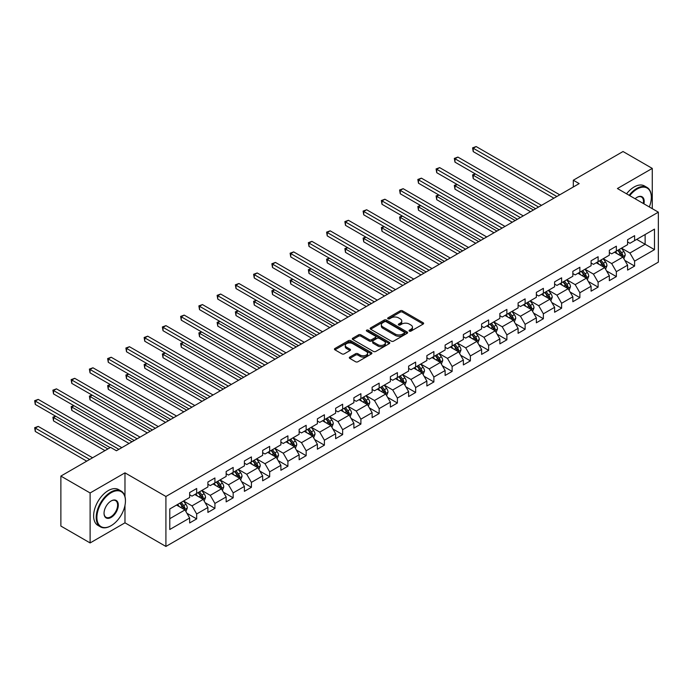 <?xml version="1.0" encoding="UTF-8"?>
<svg xmlns="http://www.w3.org/2000/svg" width="693" height="693" viewBox="0 0 693 693"><rect width="100%" height="100%" fill="white"/><g stroke="black" fill="none" stroke-linecap="round" stroke-linejoin="round"><path stroke-width="1.04" d="M409.355 331.115A1.135 0.658 0 0 0 410.966 331.115L423.163 324.073A1.62 0.936 0 0 0 423.64 323.406A1.62 0.936 0 0 0 423.163 322.747L402.494 310.81A1.62 0.936 0 0 0 400.199 310.81L388.002 317.853A1.135 0.658 0 0 0 387.673 318.321A1.135 0.658 0 0 0 388.002 318.78A1.135 0.658 0 0 0 389.613 318.78L391.19 317.87A5.197 2.997 0 0 1 398.536 317.87L400.259 318.867A5.197 2.997 0 0 1 401.775 320.989A5.197 2.997 0 0 1 400.259 323.111L398.683 324.021A1.135 0.658 0 0 0 398.345 324.48A1.135 0.658 0 0 0 398.683 324.948A1.135 0.658 0 0 0 400.285 324.948L401.862 324.038A5.197 2.997 0 0 1 409.216 324.038L410.932 325.034A5.197 2.997 0 0 1 412.456 327.148A5.197 2.997 0 0 1 410.932 329.27L409.355 330.18A1.135 0.658 0 0 0 409.026 330.648A1.135 0.658 0 0 0 409.355 331.115L409.355 330.18M349.8 357.077A1.62 0.936 0 0 0 349.324 357.744A1.62 0.936 0 0 0 349.8 358.402L355.596 361.755A1.62 0.936 0 0 0 357.891 361.755L371.439 353.932A1.62 0.936 0 0 0 371.916 353.265A1.62 0.936 0 0 0 371.439 352.607L350.771 340.67A1.62 0.936 0 0 0 348.475 340.67L334.927 348.492A1.62 0.936 0 0 0 334.45 349.159A1.62 0.936 0 0 0 334.927 349.818L341.935 353.863A1.62 0.936 0 0 0 344.23 353.863L350.026 350.519A1.62 0.936 0 0 0 350.502 349.852A1.62 0.936 0 0 0 350.026 349.194L346.552 347.184A4.34 2.503 0 0 1 345.279 345.417A4.34 2.503 0 0 1 347.964 343.096A4.34 2.503 0 0 1 352.694 343.641L366.302 351.498A4.34 2.503 0 0 1 367.576 353.265A4.34 2.503 0 0 1 364.89 355.587A4.34 2.503 0 0 1 360.161 355.041L357.891 353.733A1.62 0.936 0 0 0 355.596 353.733L349.8 357.077L349.8 358.402M124.974 472.843L90.116 492.966L60.871 476.082L60.871 526.056L90.116 542.94L124.974 522.817L165.913 546.448L165.913 496.474L124.974 472.843L124.974 496.56M652.269 208.662L652.269 168.408L617.411 188.531L658.35 212.171L165.913 496.474M652.269 168.408L623.024 151.524L573.31 180.223L573.31 186.98M60.871 476.082L110.585 447.383L116.433 450.762L579.166 183.602L573.31 180.223M391.302 341.138A1.62 0.936 0 0 0 393.598 341.138L407.146 333.316A1.62 0.936 0 0 0 407.623 332.657A1.62 0.936 0 0 0 407.146 331.99L386.477 320.062A1.62 0.936 0 0 0 384.182 320.062L370.634 327.884A1.62 0.936 0 0 0 370.157 328.543A1.62 0.936 0 0 0 370.634 329.21L391.302 341.138M367.125 331.358A1.135 0.658 0 0 1 368.286 331.514L389.275 343.633L375.745 351.446A1.62 0.936 0 0 1 373.449 351.446L352.78 339.518L352.78 338.184A1.62 0.936 0 0 0 352.304 338.851A1.62 0.936 0 0 0 352.78 339.518M352.78 338.184L358.584 334.84A1.62 0.936 0 0 1 360.88 334.84L369.256 339.683A1.62 0.936 0 0 0 371.552 339.683L375.398 337.456A1.62 0.936 0 0 0 375.875 336.798A1.62 0.936 0 0 0 375.398 336.131L366.675 331.098A1.135 0.658 0 0 1 366.346 330.63A1.135 0.658 0 0 1 367.047 330.024A1.135 0.658 0 0 1 368.286 330.171L389.293 342.299A1.62 0.936 0 0 1 389.769 342.957A1.62 0.936 0 0 1 389.293 343.624L389.293 342.299M165.913 546.448L658.35 262.145L658.35 212.171M186.911 513.262L196.673 518.901L196.673 513.963L207.9 507.484L207.9 512.413L214.925 508.359L214.925 503.43L226.152 496.95L226.152 501.879L233.169 497.825L233.169 492.896L244.395 486.417L244.395 491.346L251.42 487.292L251.42 482.363L262.647 475.883L262.647 480.812L269.664 476.758L269.664 471.829L280.89 465.341L280.89 470.278L287.907 466.224L287.907 461.295L299.142 454.807L299.142 459.736L306.159 455.691L306.159 450.762L317.385 444.274L317.385 449.203L324.402 445.157L324.402 440.22L335.637 433.74L335.637 438.669L342.654 434.615L342.654 429.686L353.88 423.206L353.88 428.135L360.897 424.081L360.897 419.152L372.124 412.673L372.124 417.602L379.149 413.548L379.149 408.619L390.376 402.139L390.376 407.068L397.392 403.014L397.392 398.085L408.619 391.597L408.619 396.535L415.644 392.481L415.644 387.552L426.871 381.063L426.871 385.992L433.887 381.947L433.887 377.018L445.114 370.53L445.114 375.459L452.131 371.413L452.131 366.476L463.366 359.996L463.366 364.925L470.382 360.871L470.382 355.942L481.609 349.463L481.609 354.392L488.626 350.337L488.626 345.409L499.861 338.929L499.861 343.858L506.878 339.804L506.878 334.875L518.104 328.395L518.104 333.324L525.121 329.27L525.121 324.341L536.356 317.853L536.356 322.791L543.373 318.737L543.373 313.808L554.599 307.32L554.599 312.248L561.616 308.203L561.616 303.274L572.842 296.786L572.842 301.715L579.868 297.661L579.868 292.732L591.094 286.252L591.094 291.181L598.111 287.127L598.111 282.198L609.338 275.719L609.338 280.648L616.354 276.594L616.354 271.665L627.589 265.185L627.589 270.114L634.606 266.06L634.606 261.131L654.487 249.653L654.487 229.123L645.131 234.52L645.131 244.248L654.487 249.653M196.673 518.901L189.657 522.946L189.657 518.017L169.776 529.495L169.776 508.974L189.657 497.487L189.657 492.558L196.673 488.504L196.673 493.433L207.9 486.954L207.9 482.025L214.925 477.971L214.925 482.9L226.152 476.42L226.152 471.491L233.169 467.437L233.169 472.366L244.395 465.887L244.395 460.958L251.42 456.904L251.42 461.833L262.647 455.353L262.647 450.424L269.664 446.37L269.664 451.299L280.89 444.819L280.89 439.882L287.907 435.836L287.907 440.765L299.142 434.277L299.142 429.348L306.159 425.303L306.159 430.232L317.385 423.744L317.385 418.815L324.402 414.76L324.402 419.689L335.637 413.21L335.637 408.281L342.654 404.227L342.654 409.156L353.88 402.676L353.88 397.747L360.897 393.693L360.897 398.622L372.124 392.143L372.124 387.214L379.149 383.16L379.149 388.089L390.376 381.609L390.376 376.68L397.392 372.626L397.392 377.555L408.619 371.067L408.619 366.138L415.644 362.092L415.644 367.021L426.871 360.533L426.871 355.604L433.887 351.55L433.887 356.488L445.114 350L445.114 345.071L452.131 341.017L452.131 345.946L463.366 339.466L463.366 334.537L470.382 330.483L470.382 335.412L481.609 328.932L481.609 324.003L488.626 319.949L488.626 324.878L499.861 318.399L499.861 313.47L506.878 309.416L506.878 314.345L518.104 307.865L518.104 302.928L525.121 298.882L525.121 303.811L536.356 297.323L536.356 292.394L543.373 288.349L543.373 293.278L554.599 286.789L554.599 281.86L561.616 277.806L561.616 282.744L572.842 276.256L572.842 271.327L579.868 267.273L579.868 272.202L591.094 265.722L591.094 260.793L598.111 256.739L598.111 261.668L609.338 255.189L609.338 250.26L616.354 246.206L616.354 251.135L627.589 244.655L627.589 239.726L634.606 235.672L634.606 240.601L654.487 229.123M194.802 494.516L203.222 499.384L191.996 505.864L183.576 501.004M189.657 494.785L191.996 496.136L196.673 493.433M191.996 505.864L196.673 513.963M203.222 499.384L207.9 507.484M213.054 483.983L221.474 488.842L210.248 495.33L201.819 490.462M207.9 484.251L210.248 485.602L214.925 482.9M210.248 495.33L214.925 503.43M221.474 488.842L226.152 496.95M231.297 473.449L239.717 478.309L228.491 484.797L220.071 479.928M226.152 473.717L228.491 475.069L233.169 472.366M228.491 484.797L233.169 492.896M239.717 478.309L244.395 486.417M249.541 462.915L257.969 467.775L246.734 474.263L238.314 469.395M244.395 463.184L246.734 464.535L251.42 461.833M246.734 474.263L251.42 482.363M257.969 467.775L262.647 475.883M267.793 452.382L276.212 457.241L264.986 463.721L256.566 458.861M262.647 452.65L264.986 454.002L269.664 451.299M264.986 463.721L269.664 471.829M276.212 457.241L280.89 465.341M286.036 441.848L294.464 446.708L283.229 453.187L274.809 448.328M280.89 442.117L283.229 443.468L287.907 440.765M283.229 453.187L287.907 461.295M294.464 446.708L299.142 454.807M304.288 431.306L312.708 436.174L301.481 442.654L293.061 437.794M299.142 431.583L301.481 432.926L306.159 430.232M301.481 442.654L306.159 450.762M312.708 436.174L317.385 444.274M322.531 420.772L330.951 425.641L319.724 432.12L311.304 427.26M317.385 421.041L319.724 422.392L324.402 419.689M319.724 432.12L324.402 440.22M330.951 425.641L335.637 433.74M340.783 410.239L349.203 415.098L337.976 421.587L329.547 416.718M335.637 410.507L337.976 411.859L342.654 409.156M337.976 421.587L342.654 429.686M349.203 415.098L353.88 423.206M359.026 399.705L367.446 404.565L356.219 411.053L347.799 406.185M353.88 399.974L356.219 401.325L360.897 398.622M356.219 411.053L360.897 419.152M367.446 404.565L372.124 412.673M377.278 389.171L385.698 394.031L374.471 400.511L366.043 395.651M372.124 389.44L374.471 390.791L379.149 388.089M374.471 400.511L379.149 408.619M385.698 394.031L390.376 402.139M395.521 378.638L403.941 383.498L392.714 389.977L384.294 385.117M390.376 378.906L392.714 380.258L397.392 377.555M392.714 389.977L397.392 398.085M403.941 383.498L408.619 391.597M413.764 368.096L422.193 372.964L410.958 379.443L402.538 374.584M408.619 368.373L410.958 369.724L415.644 367.021M410.958 379.443L415.644 387.552M422.193 372.964L426.871 381.063M432.016 357.562L440.436 362.43L429.21 368.91L420.79 364.05M426.871 357.839L429.21 359.182L433.887 356.488M429.21 368.91L433.887 377.018M440.436 362.43L445.114 370.53M450.259 347.028L458.688 351.888L447.453 358.376L439.033 353.517M445.114 347.297L447.453 348.648L452.131 345.946M447.453 358.376L452.131 366.476M458.688 351.888L463.366 359.996M468.511 336.495L476.931 341.354L465.705 347.843L457.285 342.974M463.366 336.763L465.705 338.115L470.382 335.412M465.705 347.843L470.382 355.942M476.931 341.354L481.609 349.463M486.755 325.961L495.174 330.821L483.948 337.309L475.528 332.441M481.609 326.23L483.948 327.581L488.626 324.878M483.948 337.309L488.626 345.409M495.174 330.821L499.861 338.929M505.006 315.428L513.426 320.287L502.2 326.767L493.771 321.907M499.861 315.696L502.2 317.048L506.878 314.345M502.2 326.767L506.878 334.875M513.426 320.287L518.104 328.395M523.25 304.894L531.67 309.754L520.443 316.233L512.023 311.374M518.104 305.163L520.443 306.514L525.121 303.811M520.443 316.233L525.121 324.341M531.67 309.754L536.356 317.853M541.502 294.352L549.921 299.22L538.695 305.7L530.266 300.84M536.356 294.629L538.695 295.98L543.373 293.278M538.695 305.7L543.373 313.808M549.921 299.22L554.599 307.32M559.745 283.818L568.165 288.686L556.938 295.166L548.518 290.306M554.599 284.087L556.938 285.438L561.616 282.744M556.938 295.166L561.616 303.274M568.165 288.686L572.842 296.786M577.997 273.285L586.417 278.144L575.181 284.632L566.761 279.773M572.842 273.553L575.181 274.904L579.868 272.202M575.181 284.632L579.868 292.732M586.417 278.144L591.094 286.252M596.24 262.751L604.66 267.611L593.433 274.099L585.013 269.231M591.094 263.019L593.433 264.371L598.111 261.668M593.433 274.099L598.111 282.198M604.66 267.611L609.338 275.719M614.483 252.217L622.912 257.077L611.676 263.565L603.256 258.697M609.338 252.486L611.676 253.837L616.354 251.135M611.676 263.565L616.354 271.665M622.912 257.077L627.589 265.185M636.711 239.388L645.131 244.248L629.928 253.023L621.508 248.163M627.589 241.952L629.928 243.304L634.606 240.601M629.928 253.023L634.606 261.131M90.116 492.966L90.116 542.94M169.776 518.693L184.979 509.918L176.559 505.05M184.979 509.918L189.657 518.017M624.835 260.421L634.606 266.06M606.592 270.954L616.354 276.594M588.348 281.488L598.111 287.127M570.096 292.03L579.868 297.661M551.853 302.564L561.616 308.203M533.601 313.097L543.373 318.737M515.358 323.631L525.121 329.27M497.106 334.165L506.878 339.804M478.863 344.698L488.626 350.337M460.611 355.232L470.382 360.871M442.368 365.774L452.131 371.413M424.125 376.308L433.887 381.947M405.873 386.841L415.644 392.481M387.63 397.375L397.392 403.014M369.378 407.908L379.149 413.548M351.134 418.442L360.897 424.081M332.883 428.976L342.654 434.615M314.639 439.518L324.402 445.157M296.387 450.052L306.159 455.691M278.144 460.585L287.907 466.224M259.892 471.119L269.664 476.758M241.649 481.652L251.42 487.292M223.406 492.186L233.169 497.825M205.154 502.72L214.925 508.359M124.974 522.817L124.974 505.388M409.814 331.271L410.932 330.622A5.197 2.997 0 0 0 412.456 328.499L412.456 327.148M401.775 320.989L401.775 322.34A5.197 2.997 0 0 1 400.259 324.463L399.133 325.104M423.137 324.081L402.494 312.162A1.62 0.936 0 0 0 400.199 312.162L388.452 318.945M407.146 331.99L407.146 333.316L386.477 321.413A1.62 0.936 0 0 0 384.182 321.413L370.66 329.218M404.279 333.116A1.135 0.658 0 0 0 404.608 332.657A1.135 0.658 0 0 0 404.279 332.19L386.14 321.717A1.135 0.658 0 0 0 384.528 321.717L382.865 322.678A5.197 2.997 0 0 0 381.341 324.8A5.197 2.997 0 0 0 382.865 326.923L395.261 334.078A5.197 2.997 0 0 0 402.616 334.078L404.279 333.116L404.279 334.468A1.135 0.658 0 0 0 404.608 334L404.608 332.657M381.341 324.8L381.341 326.152A5.197 2.997 0 0 0 382.865 328.274L382.865 326.923M404.279 334.468L402.616 335.429A5.197 2.997 0 0 1 395.261 335.429L382.865 328.274M352.806 339.527L358.584 336.192L358.584 334.84M375.875 336.798L375.875 338.149A1.62 0.936 0 0 1 375.398 338.808L371.552 341.034A1.62 0.936 0 0 1 369.256 341.034L360.88 336.192A1.62 0.936 0 0 0 358.584 336.192M377.954 344.698A4.34 2.503 0 0 0 382.692 345.244A4.34 2.503 0 0 0 385.369 342.931A4.34 2.503 0 0 0 384.095 341.155L379.305 338.383A1.62 0.936 0 0 0 377.009 338.383L373.163 340.609A1.62 0.936 0 0 0 372.687 341.268A1.62 0.936 0 0 0 373.163 341.935L377.954 344.698L377.954 346.05A4.34 2.503 0 0 0 382.692 346.595A4.34 2.503 0 0 0 385.369 344.282L385.369 342.931M372.687 341.268L372.687 342.619A1.62 0.936 0 0 0 373.163 343.286L373.163 341.935M377.954 346.05L373.163 343.286M367.576 353.265L367.576 354.617A4.34 2.503 0 0 1 364.89 356.938A4.34 2.503 0 0 1 360.161 356.393L357.891 355.085A1.62 0.936 0 0 0 355.596 355.085L349.818 358.42M345.279 345.417L345.279 346.76A4.34 2.503 0 0 0 346.552 348.536L346.552 347.184M350.026 349.194L350.026 350.519L346.552 348.536M371.422 353.941L350.771 342.021A1.62 0.936 0 0 0 348.475 342.021L334.953 349.835L334.927 348.492M623.83 258.68L625.225 255.171A4.383 2.529 -120 0 0 623.821 251.438L621.413 248.215M617.203 253.785L615.566 251.594M475.45 173.969L473.224 175.251L473.224 178.629L530.5 211.694M622.227 256.687L622.86 255.362A4.383 2.529 -120 0 0 621.604 252.728L619.187 249.497M618.087 250.138L620.772 253.707A2.235 1.291 60 0 1 621.171 254.392L622.86 255.362M617.784 250.312L620.2 253.534A4.383 2.529 60 0 1 621.456 256.167M473.224 178.629L472.583 174.879L533.428 210.005M472.583 174.879L475.19 173.822M556.817 196.5L473.224 148.241L476.152 146.552L559.745 194.811M553.898 198.189L473.224 151.611L473.224 148.241L472.583 147.869L476.152 146.552M473.224 151.611L472.583 147.869M649.306 206.947A20.184 11.651 120 0 0 651.333 197.314A20.184 11.651 120 0 0 637.058 189.076A20.184 11.651 120 0 0 629.729 195.651M629.123 195.296A20.677 11.937 -60 0 1 636.711 188.47A20.677 11.937 -60 0 1 647.045 187.439A20.677 11.937 -60 0 1 651.333 196.907A20.677 11.937 -60 0 1 651.333 197.115M635.109 198.752A10.092 5.83 -60 0 1 637.058 197.314L637.058 197.314A10.092 5.83 -60 0 1 643.927 203.846M626.55 193.815A20.677 11.937 -60 0 1 634.138 186.98A20.677 11.937 -60 0 1 644.473 185.958L647.045 187.439M643.286 203.473A9.598 5.535 120 0 0 641.51 197.037A9.598 5.535 120 0 0 636.884 197.418M110.819 525.857L111.175 525.649A20.184 11.651 120 0 0 125.442 500.935A20.184 11.651 120 0 0 111.175 492.697A20.184 11.651 120 0 0 96.899 517.411A20.184 11.651 120 0 0 111.175 525.649L110.819 525.857A20.677 11.937 -60 0 1 100.485 526.879A20.677 11.937 -60 0 1 97.315 510.308A20.677 11.937 -60 0 1 110.819 492.091A20.677 11.937 -60 0 1 121.162 491.06A20.677 11.937 -60 0 1 125.442 500.528A20.677 11.937 -60 0 1 125.442 500.736M111.175 517.411A10.092 5.83 -60 0 1 104.037 513.288A10.092 5.83 -60 0 1 111.175 500.935L111.175 500.935A10.092 5.83 -60 0 1 118.304 505.05A10.092 5.83 -60 0 1 111.175 517.411M104.037 513.089A9.598 5.535 120 0 0 106.02 517.281A9.598 5.535 120 0 0 110.819 516.805A9.598 5.535 120 0 0 117.091 508.35A9.598 5.535 120 0 0 115.618 500.658A9.598 5.535 120 0 0 110.993 501.039M100.485 526.879L97.912 525.389A20.677 11.937 -60 0 1 94.742 508.818A20.677 11.937 -60 0 1 108.247 490.601A20.677 11.937 -60 0 1 118.581 489.579L121.162 491.06M605.587 269.213L606.973 265.705A4.383 2.529 -120 0 0 605.578 261.98L603.161 258.758M598.951 264.319L597.314 262.127M457.198 184.503L454.98 185.785L454.98 189.163L512.257 222.236M603.984 267.221L604.608 265.895A4.383 2.529 -120 0 0 603.352 263.262L600.944 260.04M599.843 260.672L602.52 264.25A2.235 1.291 60 0 1 602.927 264.925L604.608 265.895M599.54 260.845L601.948 264.068A4.383 2.529 60 0 1 603.205 266.71M454.98 189.163L454.331 185.412L515.176 220.547M454.331 185.412L456.938 184.355M587.335 279.747L588.729 276.247A4.383 2.529 -120 0 0 587.335 272.514L584.918 269.291M580.708 274.852L579.071 272.661M438.955 195.036L436.729 196.318L436.729 199.697L494.005 232.77M585.732 277.754L586.365 276.429A4.383 2.529 -120 0 0 585.109 273.796L582.692 270.573M581.6 271.206L584.277 274.783A2.235 1.291 60 0 1 584.684 275.459L586.365 276.429M581.288 271.379L583.705 274.601A4.383 2.529 60 0 1 584.961 277.243M436.729 199.697L436.088 195.946L496.933 231.081M436.088 195.946L438.695 194.889M538.574 207.034L454.98 158.775L457.9 157.086L541.502 205.353M535.646 208.723L454.98 162.153L454.98 158.775L454.331 158.402L457.9 157.086M454.98 162.153L454.331 158.402M520.33 217.576L436.729 169.309L439.657 167.619L523.25 215.887M517.402 219.257L436.729 172.687L436.729 169.309L436.088 168.936L439.657 167.619M436.729 172.687L436.088 168.936M569.092 290.28L570.486 286.781A4.383 2.529 -120 0 0 569.083 283.047L566.666 279.825M562.465 285.386L560.819 283.203M420.703 205.57L418.485 206.852L418.485 210.23L475.762 243.304M567.489 288.288L568.113 286.963A4.383 2.529 -120 0 0 566.865 284.329L564.448 281.107M563.348 281.739L566.025 285.317A2.235 1.291 60 0 1 566.432 285.992L568.113 286.963M563.045 281.912L565.462 285.144A4.383 2.529 60 0 1 566.709 287.777M418.485 210.23L417.836 206.488L478.69 241.614M417.836 206.488L420.452 205.423M550.848 300.823L552.234 297.314A4.383 2.529 -120 0 0 550.84 293.581L548.423 290.358M544.213 295.92L542.576 293.737M402.46 216.103L400.233 217.394L400.233 220.764L457.519 253.837M549.246 298.83L549.87 297.496A4.383 2.529 -120 0 0 548.613 294.863L546.197 291.64M545.105 292.273L547.782 295.85A2.235 1.291 60 0 1 548.189 296.526L549.87 297.496M544.793 292.455L547.21 295.677A4.383 2.529 60 0 1 548.466 298.311M400.233 220.764L399.592 217.022L460.438 252.148M399.592 217.022L402.2 215.956M532.596 311.356L533.991 307.848A4.383 2.529 -120 0 0 532.588 304.114L530.18 300.892M525.97 306.462L524.324 304.27M384.208 226.646L381.99 227.928L381.99 231.306L439.267 264.371M530.994 309.364L531.618 308.038A4.383 2.529 -120 0 0 530.37 305.396L527.953 302.174M526.853 302.806L529.53 306.384A2.235 1.291 60 0 1 529.937 307.06L531.618 308.038M526.55 302.988L528.967 306.211A4.383 2.529 60 0 1 530.214 308.844M381.99 231.306L381.349 227.555L442.195 262.682M381.349 227.555L383.957 226.49M502.079 228.11L418.485 179.842L421.405 178.153L505.006 226.42M499.159 229.799L418.485 183.221L418.485 179.842L417.836 179.47L421.405 178.153M418.485 183.221L417.836 179.47M483.835 238.643L400.233 190.376L403.161 188.687L486.755 236.954M480.907 240.332L400.233 193.754L400.233 190.376L399.592 190.003L403.161 188.687M400.233 193.754L399.592 190.003M465.583 249.177L381.99 200.909L384.91 199.22L468.511 247.488M462.664 250.866L381.99 204.288L381.99 200.909L381.349 200.537L384.91 199.22M381.99 204.288L381.349 200.537M514.353 321.89L515.739 318.382A4.383 2.529 -120 0 0 514.345 314.648L511.928 311.426M507.718 316.996L506.081 314.804M365.965 237.179L363.738 238.461L363.738 241.84L421.023 274.904M512.751 319.897L513.374 318.572A4.383 2.529 -120 0 0 512.118 315.93L509.71 312.708M508.61 313.349L511.287 316.918A2.235 1.291 60 0 1 511.694 317.602L513.374 318.572M508.298 313.522L510.715 316.744A4.383 2.529 60 0 1 511.971 319.378M363.738 241.84L363.097 238.089L423.943 273.215M363.097 238.089L365.705 237.032M447.34 259.71L363.738 211.452L366.666 209.762L450.259 258.021M444.412 261.4L363.738 214.821L363.738 211.452L363.097 211.079L366.666 209.762M363.738 214.821L363.097 211.079M496.101 332.423L497.496 328.915A4.383 2.529 -120 0 0 496.093 325.182L493.685 321.959M489.475 327.529L487.829 325.338M347.713 247.713L345.495 248.995L345.495 252.373L402.772 285.438M494.499 330.431L495.131 329.106A4.383 2.529 -120 0 0 493.875 326.472L491.458 323.25M490.358 323.882L493.035 327.451A2.235 1.291 60 0 1 493.442 328.135L495.131 329.106M490.055 324.055L492.472 327.278A4.383 2.529 60 0 1 493.728 329.911M345.495 252.373L344.854 248.622L405.7 283.758M344.854 248.622L347.462 247.566M429.088 270.244L345.495 221.985L348.414 220.296L432.016 268.555M426.169 271.933L345.495 225.355L345.495 221.985L344.854 221.613L348.414 220.296M345.495 225.355L344.854 221.613M477.858 342.957L479.244 339.449A4.383 2.529 -120 0 0 477.849 335.724L475.433 332.501M471.223 338.063L469.585 335.871M329.47 258.246L327.243 259.529L327.243 262.907L384.528 295.98M476.256 340.965L476.879 339.639A4.383 2.529 -120 0 0 475.623 337.006L473.215 333.783M472.115 334.416L474.792 337.993A2.235 1.291 60 0 1 475.199 338.669L476.879 339.639M471.812 334.589L474.22 337.812A4.383 2.529 60 0 1 475.476 340.454M327.243 262.907L326.602 259.156L387.448 294.291M326.602 259.156L329.21 258.099M410.845 280.778L327.243 232.519L330.171 230.83L413.764 279.097M407.917 282.467L327.243 235.897L327.243 232.519L326.602 232.146L330.171 230.83M327.243 235.897L326.602 232.146M459.606 353.491L461.001 349.991A4.383 2.529 -120 0 0 459.598 346.257L457.189 343.035M452.979 348.596L451.342 346.405M311.226 268.78L309 270.062L309 273.44L366.276 306.514M458.004 351.498L458.636 350.173A4.383 2.529 -120 0 0 457.38 347.539L454.963 344.317M453.863 344.949L456.548 348.527A2.235 1.291 60 0 1 456.947 349.203L458.636 350.173M453.56 345.123L455.977 348.345A4.383 2.529 60 0 1 457.233 350.987M309 273.44L308.359 269.69L369.204 304.825M308.359 269.69L310.966 268.633M392.593 291.32L309 243.052L311.928 241.363L395.521 289.631M389.674 293.009L309 246.431L309 243.052L308.359 242.68L311.928 241.363M309 246.431L308.359 242.68M441.363 364.024L442.749 360.525A4.383 2.529 -120 0 0 441.354 356.791L438.938 353.569M434.728 359.13L433.09 356.947M292.974 279.314L290.757 280.596L290.757 283.974L348.033 317.048M439.76 362.032L440.384 360.706A4.383 2.529 -120 0 0 439.128 358.073L436.72 354.851M435.62 355.483L438.297 359.061A2.235 1.291 60 0 1 438.704 359.736L440.384 360.706M435.317 355.665L437.725 358.887A4.383 2.529 60 0 1 438.981 361.521M290.757 283.974L290.107 280.232L350.953 315.358M290.107 280.232L292.715 279.166M374.35 301.853L290.757 253.586L293.676 251.897L377.278 300.164M371.422 303.543L290.757 256.964L290.757 253.586L290.107 253.214L293.676 251.897M290.757 256.964L290.107 253.214M423.111 374.566L424.506 371.058A4.383 2.529 -120 0 0 423.111 367.325L420.694 364.102M416.484 369.664L414.847 367.481M274.731 289.847L272.505 291.138L272.505 294.508L329.781 327.581M421.509 372.574L422.141 371.24A4.383 2.529 -120 0 0 420.885 368.607L418.468 365.384M417.368 366.017L420.053 369.594A2.235 1.291 60 0 1 420.46 370.27L422.141 371.24M417.065 366.199L419.482 369.421A4.383 2.529 60 0 1 420.738 372.054M272.505 294.508L271.864 290.765L332.709 325.892M271.864 290.765L274.471 289.7M356.107 312.387L272.505 264.12L275.433 262.43L359.026 310.698M353.179 314.076L272.505 267.498L272.505 264.12L271.864 263.747L275.433 262.43M272.505 267.498L271.864 263.747M404.868 385.1L406.263 381.592A4.383 2.529 -120 0 0 404.859 377.858L402.442 374.636M398.241 380.206L396.595 378.014M256.479 300.39L254.262 301.672L254.262 305.05L311.538 338.115M403.265 383.108L403.889 381.782A4.383 2.529 -120 0 0 402.642 379.14L400.225 375.918M399.125 376.55L401.801 380.128A2.235 1.291 60 0 1 402.209 380.803L403.889 381.782M398.821 376.732L401.23 379.955A4.383 2.529 60 0 1 402.486 382.588M254.262 305.05L253.612 301.299L314.466 336.426M253.612 301.299L256.228 300.234M337.855 322.921L254.262 274.653L257.181 272.964L340.783 321.231M334.936 324.61L254.262 278.032L254.262 274.653L253.612 274.289L257.181 272.964M254.262 278.032L253.612 274.289M386.616 395.634L388.011 392.125A4.383 2.529 -120 0 0 386.616 388.392L384.199 385.169M379.989 390.739L378.352 388.548M238.236 310.923L236.01 312.205L236.01 315.584L293.286 348.648M385.013 393.641L385.646 392.316A4.383 2.529 -120 0 0 384.39 389.674L381.973 386.451M380.881 387.092L383.558 390.661A2.235 1.291 60 0 1 383.965 391.346L385.646 392.316M380.57 387.266L382.986 390.488A4.383 2.529 60 0 1 384.243 393.122M236.01 315.584L235.369 311.833L296.214 346.959M235.369 311.833L237.976 310.776M319.612 333.454L236.01 285.195L238.938 283.506L322.531 331.765M316.684 335.143L236.01 288.565L236.01 285.195L235.369 284.823L238.938 283.506M236.01 288.565L235.369 284.823M368.373 406.167L369.767 402.659A4.383 2.529 -120 0 0 368.364 398.925L365.947 395.703M361.746 401.273L360.1 399.081M219.984 321.457L217.767 322.739L217.767 326.117L275.043 359.182M366.77 404.175L367.394 402.85A4.383 2.529 -120 0 0 366.147 400.216L363.73 396.994M362.63 397.626L365.306 401.195A2.235 1.291 60 0 1 365.713 401.879L367.394 402.85M362.326 397.799L364.743 401.022A4.383 2.529 60 0 1 365.991 403.655M217.767 326.117L217.117 322.366L277.971 357.501M217.117 322.366L219.733 321.309M301.36 343.988L217.767 295.729L220.686 294.04L304.288 342.299M298.44 345.677L217.767 299.099L217.767 295.729L217.117 295.357L220.686 294.04M217.767 299.099L217.117 295.357M350.13 416.701L351.516 413.201A4.383 2.529 -120 0 0 350.121 409.468L347.704 406.245M343.494 411.807L341.857 409.615M201.741 331.99L199.515 333.272L199.515 336.651L256.8 369.724M348.527 414.709L349.151 413.383A4.383 2.529 -120 0 0 347.895 410.75L345.478 407.527M344.386 408.16L347.063 411.737A2.235 1.291 60 0 1 347.47 412.413L349.151 413.383M344.075 408.333L346.491 411.555A4.383 2.529 60 0 1 347.747 414.197M199.515 336.651L198.874 332.9L259.719 368.035M198.874 332.9L201.481 331.843M283.116 354.521L199.515 306.263L202.443 304.574L286.036 352.841M280.189 356.211L199.515 309.641L199.515 306.263L198.874 305.89L202.443 304.574M199.515 309.641L198.874 305.89M331.878 427.234L333.272 423.735A4.383 2.529 -120 0 0 331.869 420.001L329.461 416.779M325.251 422.34L323.605 420.157M183.489 342.524L181.271 343.806L181.271 347.184L238.548 380.258M330.275 425.242L330.907 423.917A4.383 2.529 -120 0 0 329.651 421.283L327.235 418.061M326.134 418.693L328.811 422.271A2.235 1.291 60 0 1 329.218 422.947L330.907 423.917M325.831 418.867L328.248 422.089A4.383 2.529 60 0 1 329.504 424.731M181.271 347.184L180.63 343.433L241.476 378.569M180.63 343.433L183.238 342.377M264.865 365.064L181.271 316.796L184.191 315.107L267.793 363.375M261.945 366.753L181.271 320.175L181.271 316.796L180.63 316.424L184.191 315.107M181.271 320.175L180.63 316.424M313.634 437.768L315.02 434.268A4.383 2.529 -120 0 0 313.626 430.535L311.209 427.312M306.999 432.874L305.362 430.691M165.246 353.058L163.02 354.34L163.02 357.718L220.305 390.791M312.032 435.776L312.656 434.45A4.383 2.529 -120 0 0 311.4 431.817L308.991 428.595M307.891 429.227L310.568 432.804A2.235 1.291 60 0 1 310.975 433.48L312.656 434.45M307.588 429.409L309.996 432.631A4.383 2.529 60 0 1 311.252 435.265M163.02 357.718L162.379 353.976L223.224 389.102M162.379 353.976L164.986 352.91M246.621 375.597L163.02 327.33L165.948 325.641L249.541 373.908M243.693 377.287L163.02 330.708L163.02 327.33L162.379 326.957L165.948 325.641M163.02 330.708L162.379 326.957M295.383 448.31L296.777 444.802A4.383 2.529 -120 0 0 295.374 441.069L292.966 437.846M288.756 443.416L287.119 441.224M147.003 363.6L144.776 364.882L144.776 368.252L202.053 401.325M293.78 446.318L294.412 444.993A4.383 2.529 -120 0 0 293.156 442.351L290.739 439.128M289.639 439.76L292.325 443.338A2.235 1.291 60 0 1 292.723 444.014L294.412 444.993M289.336 439.942L291.753 443.165A4.383 2.529 60 0 1 293.009 445.798M144.776 368.252L144.135 364.509L204.981 399.636M144.135 364.509L146.743 363.444M228.369 386.131L144.776 337.863L147.704 336.174L231.297 384.442M225.45 387.82L144.776 341.242L144.776 337.863L144.135 337.491L147.704 336.174M144.776 341.242L144.135 337.491M277.139 458.844L278.525 455.336A4.383 2.529 -120 0 0 277.131 451.602L274.714 448.38M270.504 453.95L268.867 451.758M128.751 374.133L126.533 375.415L126.533 378.794L183.81 411.859M275.537 456.852L276.161 455.526A4.383 2.529 -120 0 0 274.904 452.884L272.496 449.662M271.396 450.294L274.073 453.872A2.235 1.291 60 0 1 274.48 454.547L276.161 455.526M271.093 450.476L273.501 453.698A4.383 2.529 60 0 1 274.757 456.332M126.533 378.794L125.883 375.043L186.729 410.169M125.883 375.043L128.491 373.986M210.126 396.665L126.533 348.397L129.452 346.717L213.054 394.975M207.198 398.354L126.533 351.775L126.533 348.397L125.883 348.033L129.452 346.717M126.533 351.775L125.883 348.033M258.887 469.378L260.282 465.869A4.383 2.529 -120 0 0 258.879 462.136L256.471 458.913M252.261 464.483L250.623 462.292M110.508 384.667L108.281 385.949L108.281 389.327L165.558 422.392M257.285 467.385L257.917 466.06A4.383 2.529 -120 0 0 256.661 463.418L254.244 460.195M253.144 460.836L255.83 464.405A2.235 1.291 60 0 1 256.228 465.09L257.917 466.06M252.841 461.01L255.258 464.232A4.383 2.529 60 0 1 256.514 466.865M108.281 389.327L107.64 385.577L168.486 420.703M107.64 385.577L110.248 384.52M191.883 407.198L108.281 358.939L111.209 357.25L194.802 405.509M188.955 408.887L108.281 362.309L108.281 358.939L107.64 358.567L111.209 357.25M108.281 362.309L107.64 358.567M240.644 479.911L242.039 476.403A4.383 2.529 -120 0 0 240.636 472.669L238.219 469.447M234.017 475.017L232.372 472.825M92.256 395.201L90.038 396.483L90.038 399.861L147.314 432.926M239.042 477.919L239.665 476.593A4.383 2.529 -120 0 0 238.409 473.96L236.001 470.738M234.901 471.37L237.578 474.939A2.235 1.291 60 0 1 237.985 475.623L239.665 476.593M234.598 471.543L237.006 474.766A4.383 2.529 60 0 1 238.262 477.408M90.038 399.861L89.388 396.11L150.234 431.245M89.388 396.11L92.004 395.053M173.631 417.732L90.038 369.473L92.957 367.784L176.559 416.043M170.712 419.421L90.038 372.851L90.038 369.473L89.388 369.1L92.957 367.784M90.038 372.851L89.388 369.1M222.392 490.445L223.787 486.945A4.383 2.529 -120 0 0 222.392 483.212L219.976 479.989M215.766 485.55L214.128 483.359M74.012 405.734L71.786 407.016L71.786 410.395L129.063 443.468M220.79 488.452L221.422 487.127A4.383 2.529 -120 0 0 220.166 484.494L217.749 481.271M216.658 481.904L219.334 485.481A2.235 1.291 60 0 1 219.742 486.157L221.422 487.127M216.346 482.077L218.763 485.299A4.383 2.529 60 0 1 220.019 487.941M71.786 410.395L71.145 406.644L131.991 441.779M71.145 406.644L73.753 405.587M155.388 428.274L71.786 380.007L74.714 378.317L158.307 426.585M152.46 429.955L71.786 383.385L71.786 380.007L71.145 379.634L74.714 378.317M71.786 383.385L71.145 379.634M204.149 500.978L205.544 497.479A4.383 2.529 -120 0 0 204.14 493.745L201.724 490.523M197.522 496.084L195.876 493.901M55.761 416.268L53.543 417.55L53.543 420.928L104.972 450.623M202.547 498.986L203.17 497.661A4.383 2.529 -120 0 0 201.923 495.027L199.506 491.805M198.406 492.437L201.083 496.015A2.235 1.291 60 0 1 201.49 496.69L203.17 497.661M198.103 492.61L200.52 495.833A4.383 2.529 60 0 1 201.767 498.475M53.543 420.928L52.893 417.177L107.891 448.934M52.893 417.177L55.509 416.121M137.136 438.808L53.543 390.54L56.462 388.851L140.064 437.118M134.217 440.497L53.543 393.919L53.543 390.54L52.893 390.168L56.462 388.851M53.543 393.919L52.893 390.168M185.906 511.512L187.292 508.012A4.383 2.529 -120 0 0 185.897 504.279L183.48 501.056M179.27 506.618L177.633 504.435M92.576 457.778L38.219 426.403L35.291 428.092L35.291 431.462L86.72 461.157M184.303 509.52L184.927 508.194A4.383 2.529 -120 0 0 183.671 505.561L181.254 502.338M180.163 502.971L182.839 506.548A2.235 1.291 60 0 1 183.247 507.224L184.927 508.194M179.851 503.153L182.268 506.375A4.383 2.529 60 0 1 183.524 509.009M35.291 431.462L34.65 427.72L89.648 459.468M34.65 427.72L38.219 426.403M118.893 449.341L35.291 401.074L38.219 399.385L121.812 447.652M110.118 447.652L35.291 404.452L35.291 401.074L34.65 400.701L38.219 399.385M35.291 404.452L34.65 400.701M410.932 330.622L410.932 329.27M398.683 324.948L398.683 324.021M400.259 324.463L400.259 323.111M388.002 318.78L388.002 317.853M400.199 312.162L400.199 310.81M402.494 312.162L402.494 310.81M423.163 324.073L423.163 322.747M370.634 329.21L370.634 327.884M384.182 321.413L384.182 320.062M386.477 321.413L386.477 320.062M395.261 335.429L395.261 334.078M402.616 335.429L402.616 334.078M360.88 336.192L360.88 334.84M369.256 341.034L369.256 339.683M371.552 341.034L371.552 339.683M375.398 338.808L375.398 337.456M368.286 331.514L368.286 330.171M355.596 355.085L355.596 353.733M357.891 355.085L357.891 353.733M360.161 356.393L360.161 355.041M348.475 342.021L348.475 340.67M350.771 342.021L350.771 340.67M371.439 353.932L371.439 352.607M622.479 256.826L625.199 255.258M621.604 252.728L623.821 251.438M618.485 254.522L620.2 253.534M604.227 267.359L606.947 265.791M603.352 263.262L605.578 261.98M600.233 265.055L601.948 264.068M585.983 277.902L588.703 276.325M585.109 273.796L587.335 272.514M581.99 275.597L583.705 274.601M567.732 288.435L570.452 286.867M566.865 284.329L569.083 283.047M563.747 286.131L565.462 285.144M549.488 298.969L552.208 297.401M548.613 294.863L550.84 293.581M545.495 296.665L547.21 295.677M531.236 309.502L533.957 307.935M530.37 305.396L532.588 304.114M527.252 307.198L528.967 306.211M512.993 320.036L515.713 318.468M512.118 315.93L514.345 314.648M509 317.732L510.715 316.744M494.75 330.57L497.461 329.002M493.875 326.472L496.093 325.182M490.757 328.265L492.472 327.278M476.498 341.112L479.218 339.535M475.623 337.006L477.849 335.724M472.505 338.808L474.22 337.812M458.255 351.646L460.975 350.069M457.38 347.539L459.598 346.257M454.261 349.341L455.977 348.345M440.003 362.179L442.723 360.611M439.128 358.073L441.354 356.791M436.01 359.875L437.725 358.887M421.76 372.713L424.48 371.145M420.885 368.607L423.111 367.325M417.766 370.409L419.482 369.421M403.508 383.246L406.228 381.678M402.642 379.14L404.859 377.858M399.523 380.942L401.23 379.955M385.265 393.78L387.985 392.212M384.39 389.674L386.616 388.392M381.271 391.476L382.986 390.488M367.013 404.314L369.733 402.746M366.147 400.216L368.364 398.925M363.028 402.009L364.743 401.022M348.77 414.856L351.49 413.279M347.895 410.75L350.121 409.468M344.776 412.552L346.491 411.555M330.526 425.389L333.238 423.813M329.651 421.283L331.869 420.001M326.533 423.085L328.248 422.089M312.274 435.923L314.994 434.355M311.4 431.817L313.626 430.535M308.281 433.619L309.996 432.631M294.031 446.457L296.751 444.889M293.156 442.351L295.374 441.069M290.038 444.152L291.753 443.165M275.779 456.99L278.499 455.422M274.904 452.884L277.131 451.602M271.786 454.686L273.501 453.698M257.536 467.524L260.256 465.956M256.661 463.418L258.879 462.136M253.543 465.22L255.258 464.232M239.284 478.057L242.004 476.489M238.409 473.96L240.636 472.669M235.299 475.753L237.006 474.766M221.041 488.6L223.761 487.023M220.166 484.494L222.392 483.212M217.048 486.295L218.763 485.299M202.789 499.133L205.509 497.557M201.923 495.027L204.14 493.745M198.804 496.829L200.52 495.833M184.546 509.667L187.266 508.099M183.671 505.561L185.897 504.279M180.552 507.363L182.268 506.375"/></g></svg>

